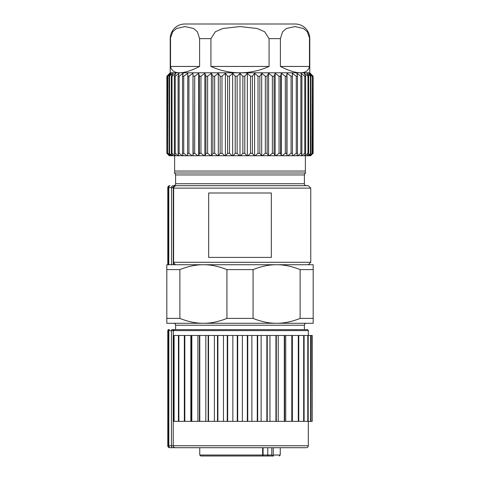 <?xml version="1.0" encoding="UTF-8"?>
<svg xmlns="http://www.w3.org/2000/svg" width="480" height="480" viewBox="0 0 480 480"><rect width="100%" height="100%" fill="white"/><g stroke="black" fill="none" stroke-linecap="round" stroke-linejoin="round"><path stroke-width="0.72" d="M310.41 155.742L313.032 153.3L310.752 155.742L169.248 155.742L166.866 153.3L169.59 155.742M225.768 155.742L227.604 153.3L229.5 153.3L229.5 76.212L232.656 73.284L232.656 155.742M233.088 155.742L235.212 153.3L235.212 76.212L232.656 73.284M229.5 153.3L232.122 155.742M218.598 155.742L220.134 153.3L221.988 153.3L221.988 76.212L225.39 73.284L225.39 155.742M227.604 153.3L227.604 76.212L225.39 73.284M221.988 153.3L224.814 155.742M211.668 155.742L212.874 153.3L214.668 153.3L214.668 76.212L218.286 73.284L218.286 155.742M220.134 153.3L220.134 76.212L218.286 73.284M214.668 153.3L217.674 155.742M205.044 155.742L205.92 153.3L207.63 153.3L207.63 76.212L211.422 73.284L211.422 155.742M212.874 153.3L212.874 76.212L211.422 73.284M207.63 153.3L210.78 155.742M198.81 155.742L199.338 153.3L200.946 153.3L200.946 76.212L204.87 73.284L204.87 155.742M205.92 153.3L205.92 76.212L204.87 73.284M200.946 153.3L204.204 155.742M193.02 155.742L193.2 153.3L194.688 153.3L194.688 76.212L198.702 73.284L198.702 155.742M199.338 153.3L199.338 76.212L198.702 73.284M194.688 153.3L198.024 155.742M187.746 155.742L187.572 153.3L188.928 153.3L188.928 76.212L192.984 73.284L192.984 155.742M193.2 153.3L192.984 73.284M188.928 153.3L192.3 155.742M187.572 153.3L187.782 73.284L183.732 76.212L182.52 76.212L182.52 153.3L183.732 153.3L187.098 155.742M183.732 153.3L183.732 76.212M183.048 155.742L182.52 153.3M178.974 155.742L178.098 153.3L179.148 153.3L179.148 76.212L183.156 73.284L182.52 76.212M179.148 153.3L182.478 155.742M178.098 153.3L178.098 76.212L179.148 73.284L175.23 76.212L174.354 76.212L174.354 153.3L175.23 153.3L178.488 155.742M175.23 153.3L175.23 76.212M175.566 155.742L174.354 153.3M172.866 155.742L171.33 153.3L172.02 153.3L172.02 76.212L175.812 73.284L174.354 76.212M172.02 153.3L175.17 155.742M171.33 153.3L171.33 76.212L173.178 73.284L169.062 76.212L169.062 153.3L172.566 155.742M169.56 153.3L169.56 76.212M170.898 155.742L169.062 153.3M169.692 155.742L167.568 153.3L167.868 76.212L171.27 73.284L169.062 76.212M167.868 153.3L170.694 155.742M167.568 153.3L167.568 76.212L170.124 73.284L166.866 76.212L166.866 153.3L166.866 76.212L170.226 72.792L309.774 72.792L313.134 76.212L313.032 153.3M166.968 153.3L166.968 76.212M313.134 153.3L313.134 76.212M309.306 155.742L312.432 153.3L312.432 76.212L309.876 73.284L313.032 76.212M312.432 153.3L310.308 155.742M312.432 76.212L312.132 153.3M307.434 155.742L310.938 153.3L310.938 76.212L308.73 73.284L312.132 76.212M310.938 153.3L309.102 155.742M310.938 76.212L310.44 76.212L310.44 153.3M304.83 155.742L307.98 153.3L308.67 153.3L308.67 76.212L306.822 73.284L310.44 76.212M308.67 153.3L307.134 155.742M308.67 76.212L307.98 76.212L307.98 153.3M301.512 155.742L304.77 153.3L305.646 153.3L305.646 76.212L304.188 73.284L307.98 76.212M305.646 153.3L304.434 155.742M305.646 76.212L304.77 76.212L304.77 153.3M297.522 155.742L300.852 153.3L301.902 153.3L301.902 76.212L300.852 73.284L304.77 76.212M301.902 153.3L301.026 155.742M301.902 76.212L300.852 76.212L300.852 153.3M292.902 155.742L296.268 153.3L297.48 153.3L297.48 76.212L296.844 73.284L300.852 76.212M297.48 153.3L296.952 155.742M167.868 76.212L167.568 76.212M172.02 76.212L171.33 76.212M179.148 76.212L178.098 76.212M188.928 76.212L187.572 76.212M194.688 76.212L193.2 76.212M200.946 76.212L199.338 76.212M207.63 76.212L205.92 76.212M214.668 76.212L212.874 76.212M221.988 76.212L220.134 76.212M229.5 76.212L227.604 76.212M235.212 153.3L237.126 153.3L237.126 76.212L235.212 76.212M237.126 76.212L240 73.284L242.874 76.212L244.788 76.212L247.344 73.284L250.5 76.212L252.396 76.212L254.61 73.284L258.012 76.212L259.866 76.212L261.714 73.284L265.332 76.212L267.126 76.212L268.578 73.284L272.37 76.212L274.08 76.212L275.13 73.284L279.054 76.212L280.662 76.212L281.298 73.284L285.312 76.212L286.8 76.212L287.016 73.284L291.072 76.212L292.428 76.212L292.218 73.284L296.268 76.212L297.48 76.212M170.532 38.64L170.532 66.45C171.516 70.644 174.534 72.756 179.574 72.792C184.674 72.756 191.352 70.644 199.602 66.45L199.602 38.64L210.93 38.64L215.34 31.758L223.02 28.464L240 26.58L256.98 28.464L264.66 31.758L269.07 38.64L280.398 38.64L282.6 31.758L286.44 28.464L294.936 26.58L303.426 28.464L307.266 31.758L309.774 38.64A14.64 14.64 0 0 0 295.134 24L184.866 24A14.64 14.64 0 0 0 170.226 38.64L172.734 31.758L176.574 28.464L185.064 26.58L193.56 28.464L197.4 31.758L199.602 38.64M170.226 72.792L170.226 38.64M170.532 66.45L199.602 66.45M175.206 185.682L175.242 185.682C174.06 185.802 173.412 186.456 173.292 187.638L175.524 185.682L308.31 185.682L310.752 188.124L173.64 188.124L173.586 187.638M300.426 72.792C295.326 72.756 288.648 70.644 280.398 66.45L309.468 66.45C308.484 70.644 305.466 72.756 300.426 72.792C305.466 72.756 308.484 70.644 309.468 66.45L309.468 38.64M309.774 72.792L309.774 38.64M280.398 66.45L280.398 38.64M269.07 66.45L210.93 66.45C220.17 70.644 229.854 72.756 240 72.792C250.146 72.756 259.83 70.644 269.07 66.45L269.07 38.64M210.93 66.45L210.93 38.64M168.096 264.732L168.096 187.638A1.95 1.944 -90 0 1 170.04 185.682A1.95 1.254 90 0 0 168.786 187.638L171.528 187.638A1.95 1.254 90 0 1 172.782 185.682M296.268 153.3L296.268 76.212M287.7 155.742L291.072 153.3L292.428 153.3L292.428 76.212M292.428 153.3L292.254 155.742M291.072 153.3L291.072 76.212M287.016 73.284L287.016 155.742M281.976 155.742L285.312 153.3L286.8 153.3L286.8 76.212M286.8 153.3L286.98 155.742M285.312 153.3L285.312 76.212M281.298 73.284L281.298 155.742M275.796 155.742L279.054 153.3L280.662 153.3L280.662 76.212M280.662 153.3L281.19 155.742M279.054 153.3L279.054 76.212M275.13 73.284L275.13 155.742M269.22 155.742L272.37 153.3L274.08 153.3L274.08 76.212M274.08 153.3L274.956 155.742M272.37 153.3L272.37 76.212M268.578 73.284L268.578 155.742M262.326 155.742L265.332 153.3L267.126 153.3L267.126 76.212M267.126 153.3L268.332 155.742M265.332 153.3L265.332 76.212M261.714 73.284L261.714 155.742M255.186 155.742L258.012 153.3L259.866 153.3L259.866 76.212M259.866 153.3L261.402 155.742M258.012 153.3L258.012 76.212M254.61 73.284L254.61 155.742M247.878 155.742L250.5 153.3L252.396 153.3L252.396 76.212M252.396 153.3L254.232 155.742M250.5 153.3L250.5 76.212M247.344 73.284L247.344 155.742M240.486 155.742L242.874 153.3L244.788 153.3L244.788 76.212M244.788 153.3L246.912 155.742M242.874 153.3L242.874 76.212M240 73.284L240 155.742M237.126 153.3L239.514 155.742M305.382 171.048L305.382 172.998L174.618 172.998L174.618 171.048L305.382 171.048L305.382 155.742M173.64 185.682A1.95 1.95 0 0 0 175.59 183.732L175.59 174.948A1.95 1.95 0 0 0 174.618 173.256M306.36 185.682A1.95 1.95 0 0 1 304.41 183.732L304.41 174.948A1.95 1.95 0 0 1 305.382 173.256M174.618 171.048L174.618 155.742M175.152 185.682L175.524 185.682M175.158 185.682C174.006 185.826 173.376 186.474 173.268 187.638L171.528 187.638L171.528 264.732M173.004 186.768L172.818 187.638L174.588 185.682M240 264.732L313.188 264.732L313.188 269.61L300.12 269.61C291.894 266.316 284.052 264.69 276.594 264.732C269.136 264.69 261.294 266.316 253.068 269.61L226.932 269.61C218.706 266.316 210.864 264.69 203.406 264.732L276.594 264.732M173.58 264.732L173.58 262.8L175.56 264.732L203.406 264.732C195.948 264.69 188.106 266.316 179.88 269.61L166.812 269.61L166.812 264.732L203.406 264.732M179.88 318.402C188.106 321.696 195.948 323.322 203.406 323.28L166.812 323.28L166.812 318.402L179.88 318.402L179.88 269.61M226.932 318.402L253.068 318.402C261.294 321.696 269.136 323.322 276.594 323.28L203.406 323.28C210.864 323.322 218.706 321.696 226.932 318.402L226.932 269.61M253.068 318.402L253.068 269.61M300.12 318.402L313.188 318.402L313.188 323.28L276.594 323.28C284.052 323.322 291.894 321.696 300.12 318.402L300.12 269.61M313.188 318.402L313.188 269.61M166.812 318.402L166.812 269.61M307.338 329.622L304.41 329.622L304.41 325.236A1.95 1.95 0 0 1 306.36 323.28L173.64 323.28A1.95 1.95 0 0 1 175.59 325.236L175.59 329.622L174.204 329.622A0.978 0.978 90 0 0 173.232 330.6L308.31 330.6A0.978 0.978 0 0 0 307.338 329.622L172.038 329.622A0.978 0.612 90 0 0 171.426 330.6L171.426 445.752L168.828 445.752L168.828 330.6L168.114 330.6A0.978 0.972 90 0 1 169.086 329.622L169.44 329.622A0.978 0.612 90 0 0 168.828 330.6L173.232 330.6L173.232 445.752L171.426 445.752A1.95 1.23 -90 0 0 172.65 447.708L169.74 447.708A1.95 1.95 0 0 1 167.784 445.752L167.784 330.6L168.114 330.6L168.114 445.752L168.828 445.752A1.95 1.23 -90 0 0 170.058 447.708A1.95 1.944 -90 0 1 168.114 445.752L167.784 445.752M173.388 331.098L174.222 329.622M306.36 447.708L175.194 447.708L306.36 447.708A1.95 1.95 0 0 0 308.31 445.752L308.31 421.356M173.316 445.254C173.148 446.688 173.778 447.504 175.194 447.708L172.65 447.708M168.762 329.622A0.978 0.978 0 0 0 167.784 330.6M173.232 445.752A1.95 1.95 -90 0 0 175.182 447.708A1.95 1.95 90 0 1 173.232 445.752L173.25 421.356L173.748 421.356L173.748 335.478L312.216 335.478L312.216 421.356L312.024 335.478M173.25 330.6L173.25 335.478L173.748 335.478M308.31 335.478L308.31 330.6M173.748 421.356L312.024 421.356M310.98 335.478L310.98 421.356M310.68 421.356L310.68 335.478M310.596 421.356L310.596 335.478M308.19 335.478L308.19 421.356M307.932 421.356L307.932 335.478M307.788 421.356L307.788 335.478M304.098 335.478L304.098 421.356M303.858 421.356L303.858 335.478M303.666 421.356L303.666 335.478M298.764 335.478L298.764 421.356M298.542 421.356L298.542 335.478M298.302 421.356L298.302 335.478M292.356 421.356L292.356 335.478M292.092 421.356L292.092 335.478M291.804 421.356L291.804 335.478M285.732 421.356L285.732 335.478M284.622 421.356L284.622 335.478M284.298 421.356L284.298 335.478M278.22 421.356L278.22 335.478M276.288 421.356L276.288 335.478M275.928 421.356L275.928 335.478M269.958 421.356L269.958 335.478M267.246 421.356L267.246 335.478M266.862 421.356L266.862 335.478M261.12 421.356L261.12 335.478M257.67 421.356L257.67 335.478M257.268 421.356L257.268 335.478M251.868 421.356L251.868 335.478M247.752 421.356L247.752 335.478M247.344 421.356L247.344 335.478M242.388 421.356L242.388 335.478M237.684 421.356L237.684 335.478M237.27 421.356L237.27 335.478M232.854 421.356L232.854 335.478M227.664 421.356L227.664 335.478M227.256 421.356L227.256 335.478M223.464 421.356L223.464 335.478M217.884 421.356L217.884 335.478M217.488 421.356L217.488 335.478M214.398 421.356L214.398 335.478M208.53 421.356L208.53 335.478M208.158 421.356L208.158 335.478M205.824 421.356L205.824 335.478M199.788 421.356L199.788 335.478M199.446 421.356L199.446 335.478M197.922 421.356L197.922 335.478M191.832 421.356L191.832 335.478M191.526 421.356L191.526 335.478M190.836 421.356L190.836 335.478M184.812 421.356L184.812 335.478M184.548 421.356L184.548 335.478M184.332 335.478L184.332 421.356M178.866 421.356L178.866 335.478M178.65 421.356L178.65 335.478M178.422 335.478L178.422 421.356M174.114 421.356L174.114 335.478M271.338 193.002L208.662 193.002L208.662 257.412L271.338 257.412L271.338 193.002M199.746 447.708L199.746 455.022L262.662 455.022L263.088 455.442L262.11 456L200.724 456L199.746 455.022M173.58 262.8L173.64 188.124M273.612 456L255.972 456M200.724 456L205.59 456M271.776 447.708L271.776 455.022L272.466 456M168.786 264.732L168.786 187.638L167.784 187.638L167.784 264.732M272.298 455.586L273.27 455.022L280.254 455.022L280.254 447.708M167.784 187.638A1.95 1.95 0 0 1 169.74 185.682M263.088 455.442L263.088 447.708M173.64 262.29L310.752 262.29L310.752 188.124M279.276 456L280.254 455.022M304.41 174.948L175.59 174.948M304.41 183.732L175.59 183.732M173.268 264.732L173.268 187.638M304.41 325.236L175.59 325.236M262.662 455.022L262.662 447.708M263.088 455.022L267.774 455.022L267.774 447.708M271.776 455.022L267.774 455.022A0.978 0.69 -90 0 0 268.464 456M273.27 447.708L273.27 455.022M173.25 445.752L308.31 445.752M174.618 172.998L305.382 172.998M175.116 185.688L174.45 185.844L175.116 185.688M173.322 187.164L173.274 187.512L173.322 187.164M173.412 186.906L173.274 187.512L173.412 186.906M308.31 264.732L310.752 262.29"/></g></svg>
